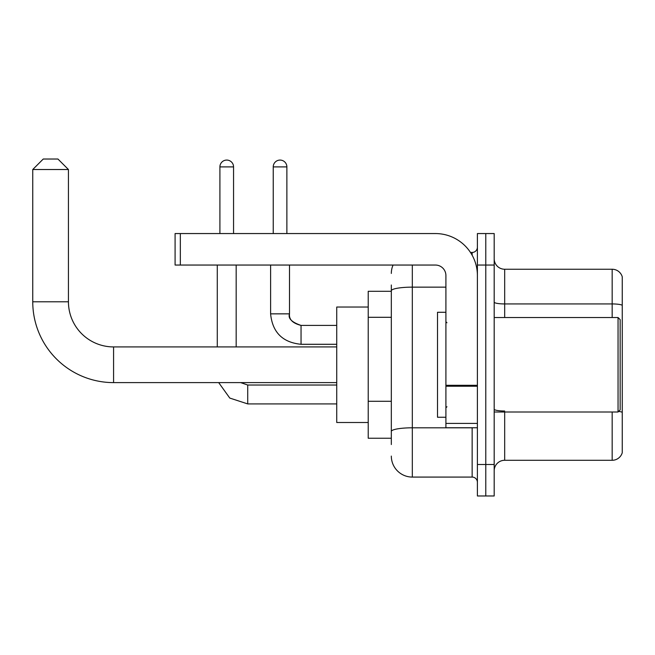 <?xml version="1.0" encoding="UTF-8"?>
<svg xmlns="http://www.w3.org/2000/svg" width="655" height="655" viewBox="0 0 655 655"><rect width="100%" height="100%" fill="white"/><g stroke="black" fill="none" stroke-linecap="round" stroke-linejoin="round"><path stroke-width="0.98" d="M391.322 444.54L391.322 290.787L391.322 291.287L368.225 291.287L368.225 438.244L391.322 438.244M477.397 464.485L477.397 495.974L485.789 495.974L485.789 464.485L485.789 495.974L494.189 495.974L494.189 464.485L485.789 464.485L485.789 265.046L485.789 464.485L477.397 464.485L477.397 265.046L485.789 265.046L485.789 233.557L485.789 265.046L494.189 265.046L494.189 464.485M494.189 265.046L494.189 233.557L477.397 233.557L477.397 265.046M412.314 265.046L412.314 477.077L472.149 477.077L472.149 427.748M470.47 252.445L472.149 252.445A5.248 5.248 0 0 0 477.397 247.197M391.322 435.092L391.322 431.449A20.993 3.643 180 0 1 412.314 427.805L472.149 427.805A5.248 0.909 0 0 0 473.966 427.748M445.908 287.144L412.314 287.144A20.993 3.643 180 0 0 391.322 290.787L391.322 284.99M477.397 482.326A5.248 5.248 0 0 0 472.149 477.077M391.322 273.438A20.993 20.993 0 0 1 393.074 265.046M412.314 477.077A20.993 20.993 0 0 1 391.322 456.085M494.189 470.781A10.496 10.496 0 0 1 504.686 460.285L612.171 460.285L612.171 412.003M622.25 276.803A10.496 10.496 0 0 0 612.171 269.246A10.496 10.496 0 0 1 622.25 276.803L622.25 452.728A10.496 10.496 0 0 1 612.171 460.285M622.25 305.255A10.496 1.826 180 0 0 612.171 303.936L612.171 269.246L504.686 269.246A10.496 10.496 0 0 1 494.189 258.75A10.496 10.496 0 0 0 504.686 269.246L504.686 317.528M622.25 305.394L622.25 412.322A10.496 1.826 180 0 0 618.656 411.397M336.735 382.61L113.577 382.61A80.827 80.827 0 0 1 32.75 301.783L32.75 169.522L43.246 159.026L57.943 159.026L68.439 169.522L32.75 169.522M113.577 382.61L113.577 346.921A45.138 45.138 0 0 1 68.439 301.783L68.439 169.522M368.225 307.031L336.735 307.031L336.735 422.5L368.225 422.5M219.908 233.557L219.908 166.902A6.82 6.82 0 0 1 226.728 160.074A6.82 6.82 0 0 1 233.557 166.902L233.557 233.557M236.177 346.921L236.177 265.046M217.28 346.921L217.28 265.046M273.233 233.557L273.233 166.902A6.82 6.82 0 0 1 280.053 160.074A6.82 6.82 0 0 1 286.874 166.902L286.874 233.557M477.397 427.748L445.908 427.748L445.908 385.296L477.397 385.296M477.397 275.542A41.986 41.986 0 0 0 435.403 233.557L180.338 233.557L180.338 265.046L435.403 265.046A10.496 10.496 0 0 1 445.908 275.542L445.908 385.296M180.338 265.046L175.09 265.046L175.09 233.557L180.338 233.557M618.05 317.528L620.154 319.624L620.154 409.899L618.05 412.003L618.05 317.528L494.189 317.528M445.908 312.279L437.507 312.279L437.507 417.251L445.908 417.251M391.322 317.307L368.225 317.307M391.322 401.286L368.225 401.286M472.149 255.213L472.149 252.445M504.686 412.003L504.686 460.285M612.171 317.528L612.171 303.936L504.686 303.936A10.496 1.826 0 0 1 494.189 302.119M504.686 411.004A10.496 1.826 -0 0 1 494.189 409.187M32.75 301.783L68.439 301.783M247.721 385.042L247.721 403.914L229.782 398.068L218.688 382.61L229.782 398.068L247.721 403.914L229.782 398.068L218.688 382.61L229.782 398.068L247.721 403.914L229.782 398.068L218.688 382.61L229.782 398.068L247.721 403.914L229.782 398.068L218.688 382.61L229.782 398.068L247.721 403.914L229.782 398.068L218.688 382.61L229.782 398.068L247.721 403.914L229.782 398.068L218.688 382.61L229.782 398.068L247.721 403.914L229.782 398.068L218.688 382.61M219.908 166.902L233.557 166.902M289.502 265.046L289.502 313.851C288.863 319.452 292.711 323.3 301.046 325.404C292.711 323.3 288.863 319.452 289.502 313.851C288.863 319.452 292.711 323.3 301.046 325.404C292.711 323.3 288.863 319.452 289.502 313.851C288.863 319.452 292.711 323.3 301.046 325.404C292.711 323.3 288.863 319.452 289.502 313.851C288.863 319.452 292.711 323.3 301.046 325.404C292.711 323.3 288.863 319.452 289.502 313.851C288.863 319.452 292.711 323.3 301.046 325.404C292.711 323.3 288.863 319.452 289.502 313.851C288.863 319.452 292.711 323.3 301.046 325.404L301.046 344.293C282.583 342.467 272.431 332.322 270.605 313.851L289.485 313.851M273.233 166.902L286.874 166.902M477.397 386.213L445.908 386.213M445.908 423.408L477.397 423.408M336.735 346.921L113.577 346.921M240.655 382.61L247.721 385.025L240.655 382.61L247.721 385.025L240.655 382.61L247.721 385.025L240.655 382.61L247.721 385.025L240.655 382.61L247.721 385.025L240.655 382.61L247.721 385.025L240.655 382.61L247.721 385.025L336.735 385.025M336.735 403.914L247.721 403.914M270.605 265.046L270.605 313.851C272.431 332.322 282.583 342.467 301.046 344.293C282.583 342.467 272.431 332.322 270.605 313.851C272.431 332.322 282.583 342.467 301.046 344.293C282.583 342.467 272.431 332.322 270.605 313.851C272.431 332.322 282.583 342.467 301.046 344.293C282.583 342.467 272.431 332.322 270.605 313.851C272.431 332.322 282.583 342.467 301.046 344.293C282.583 342.467 272.431 332.322 270.605 313.851C272.431 332.322 282.583 342.467 301.046 344.293C282.583 342.467 272.431 332.322 270.605 313.851C272.431 332.322 282.583 342.467 301.046 344.293L336.735 344.293M289.502 313.851C287.881 318.387 291.729 322.235 301.046 325.404L336.735 325.404M494.189 412.003L618.05 412.003M446.956 322.776L445.908 321.728M446.956 406.747L445.908 407.803"/></g></svg>
